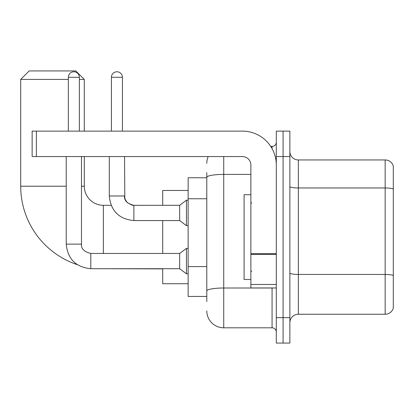 <?xml version="1.0" encoding="UTF-8"?>
<svg xmlns="http://www.w3.org/2000/svg" width="414" height="414" viewBox="0 0 414 414"><rect width="100%" height="100%" fill="white"/><g stroke="black" fill="none" stroke-linecap="round" stroke-linejoin="round"><path stroke-width="0.62" d="M206.788 301.527L206.788 177.352L206.788 177.751L188.137 177.751L188.137 296.44L206.788 296.44M276.304 317.636L276.304 343.071L283.088 343.071L283.088 317.636L283.088 343.071L289.872 343.071L289.872 317.636L283.088 317.636L283.088 156.559L283.088 317.636L276.304 317.636L276.304 156.559L283.088 156.559L283.088 131.124L283.088 156.559L289.872 156.559L289.872 317.636M289.872 156.559L289.872 131.124L276.304 131.124L276.304 156.559M223.741 156.559L223.741 327.81L272.065 327.81L272.065 287.963M270.715 146.385L272.065 146.385A4.238 4.238 0 0 0 276.304 142.147M206.788 293.899L206.788 290.954A16.953 2.945 180 0 1 223.741 288.009L272.065 288.009A4.238 0.735 0 0 0 273.54 287.963M250.874 174.408L223.741 174.408A16.953 2.945 180 0 0 206.788 177.352L206.788 172.664M276.304 332.049A4.238 4.238 0 0 0 272.065 327.81M206.788 163.339A16.953 16.953 0 0 1 208.206 156.559M223.741 327.81A16.953 16.953 0 0 1 206.788 310.852M289.872 322.723A8.477 8.477 0 0 1 298.349 314.247L385.16 314.247L385.16 159.949L298.349 159.949A8.477 8.477 0 0 1 289.872 151.472A8.477 8.477 0 0 0 298.349 159.949L298.349 314.247M393.3 166.05A8.477 8.477 0 0 0 385.16 159.949A8.477 8.477 0 0 1 393.3 166.05L393.3 308.14A8.477 8.477 0 0 1 385.16 314.247M393.3 189.146L393.3 275.507A8.477 1.47 180 0 0 385.16 274.446L298.349 274.446A8.477 1.47 -0 0 1 289.872 272.971M77.299 264.675A82.66 82.66 0 0 1 20.7 186.228L20.7 79.41L29.177 70.929L75.803 70.929L84.285 79.41L79.369 79.41M103.36 253.456L103.36 205.303A19.075 19.075 0 0 1 84.285 186.228L84.285 156.559M68.346 79.41L20.7 79.41M84.285 131.124L84.285 79.41M162.702 220.564L162.702 253.456M162.702 268.717L162.702 283.725L188.137 283.725M188.137 190.466L162.702 190.466L162.702 205.303M68.346 131.124L68.346 77.289A5.511 5.511 0 0 1 73.858 71.777A5.511 5.511 0 0 1 79.369 77.289L79.369 131.124M66.224 156.559L66.224 244.131L81.486 244.131C80.973 248.654 84.083 251.764 90.811 253.456L179.66 253.456L179.66 268.717L90.811 268.717L90.811 253.471M179.66 253.456L186.44 248.374L186.44 273.804L188.137 273.804M90.811 253.456C84.083 251.764 80.973 248.654 81.486 244.131C80.973 248.654 84.083 251.764 90.811 253.456C84.083 251.764 80.973 248.654 81.486 244.131L81.486 156.559M111.413 131.124L111.413 77.289A5.511 5.511 0 0 1 116.924 71.777A5.511 5.511 0 0 1 122.435 77.289L122.435 131.124M133.877 205.318L179.66 205.303L179.66 220.564L133.877 220.564L133.877 205.303L133.349 205.303M179.66 205.303L186.44 200.216L186.44 225.651L188.137 225.651M276.304 287.963L250.874 287.963L250.874 253.678L276.304 253.678M276.304 165.036A33.912 33.912 0 0 0 242.397 131.124L36.385 131.124L36.385 156.559L242.397 156.559A8.477 8.477 0 0 1 250.874 165.036L250.874 253.678M36.385 156.559L32.147 156.559L32.147 131.124L36.385 131.124M250.874 194.709L244.089 194.709L244.089 279.486L250.874 279.486M206.788 198.767L188.137 198.767M206.788 266.59L188.137 266.59M272.065 148.616L272.065 146.385M393.3 189.032A8.477 1.47 180 0 0 385.16 187.972L298.349 187.972A8.477 1.47 0 0 1 289.872 186.497M20.7 186.228L66.224 186.228M81.486 186.228L84.285 186.228M162.702 268.888L103.36 268.717M68.346 77.289L79.369 77.289M133.877 220.564C118.963 219.089 110.766 210.897 109.291 195.977C110.766 210.897 118.963 219.089 133.877 220.564C118.963 219.089 110.766 210.897 109.291 195.977L124.536 195.977M111.413 77.289L122.435 77.289M276.304 254.419L250.874 254.419M250.874 284.459L276.304 284.459M111.128 205.303L103.36 205.303M66.224 244.131C67.699 259.05 75.897 267.242 90.811 268.717C75.897 267.242 67.699 259.05 66.224 244.131C67.699 259.05 75.897 267.242 90.811 268.717C75.897 267.242 67.699 259.05 66.224 244.131M179.66 268.717L186.44 273.804M186.44 248.374L188.137 248.374M124.552 195.977C124.04 200.5 127.15 203.61 133.877 205.303L131.693 205.044L127.284 202.575L125.292 199.615L124.811 198.161L124.552 156.559M179.66 220.564L186.44 225.651M109.291 195.977L109.291 156.559M186.44 200.216L188.137 200.216M251.722 203.186L250.874 202.337M251.722 271.01L250.874 271.853"/></g></svg>
